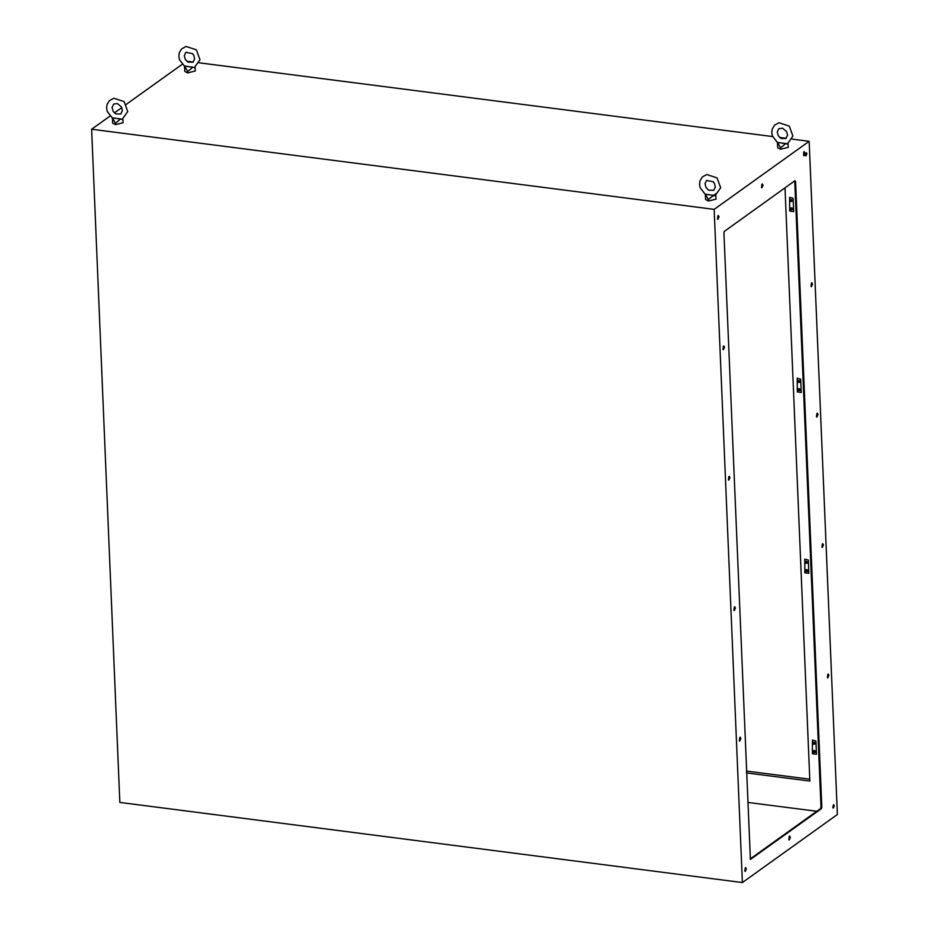 <?xml version="1.0" encoding="UTF-8"?>
<svg xmlns="http://www.w3.org/2000/svg" width="929" height="929" viewBox="0 0 929 929"><rect width="100%" height="100%" fill="white"/><g stroke="black" fill="none" stroke-linecap="round" stroke-linejoin="round"><path stroke-width="1.39" d="M120.782 118.842L115.44 123.267L112.351 117.751L122.175 119.365L127.784 111.468L124.114 101.598L113.802 98.219L109.413 100.634L107.114 104.443L106.638 107.927L107.218 111.317L112.363 118.146M112.351 117.786L112.583 123.209L115.498 124.649L123.058 122.767L122.895 119.028M112.363 117.902L120.422 118.935M193 67.074L187.658 71.498L184.569 65.982L194.393 67.608L200.002 59.7L196.333 49.829L186.021 46.45L181.619 48.865L179.332 52.674L178.856 56.158L179.436 59.549L184.581 66.377M184.569 66.017L184.79 71.44L187.716 72.88L195.276 70.999L195.113 67.26M184.581 66.133L192.64 67.167M812.805 743.548L813.711 744.28L812.805 743.548M813.154 751.828L814.059 752.56L813.154 751.828M812.956 743.107L814.245 743.63L813.781 744.257M813.305 751.387L814.594 751.921L814.129 752.536M813.514 742.828L814.861 743.188L814.222 743.815M813.862 751.108L815.209 751.468L814.57 752.095M813.467 742.283L813.2 742.863M814.094 744.106L814.733 744.048M813.816 750.562L813.549 751.143M814.431 752.385L815.081 752.327M812.434 753.756L812.352 740.041L815.883 741.017L816.44 754.267L812.434 753.756M742.434 882.55L714.227 209.397L91.599 129.224L119.806 802.389L742.434 882.55L837.401 814.478L809.194 141.313L714.227 209.397M186.694 61.163L193.255 62.011M199.224 62.777L772.626 136.609M779.628 137.515L786.189 138.351M792.158 139.129L809.194 141.313M91.599 129.224L109.959 116.067M114.418 112.873L121.769 107.601M126.228 104.408L182.177 64.298M763.011 185.254L762.395 183.93L761.896 187.809L763.011 185.254M806.918 153.784L806.384 152.658L805.954 155.979L806.918 153.784M724.457 347.237L723.842 345.913L723.343 349.792L724.457 347.237M812.503 284.123L811.888 282.799L811.389 286.678L812.503 284.123M729.927 477.657L729.311 476.345L728.812 480.223L729.927 477.657M817.973 414.543L817.357 413.231L816.858 417.109L817.973 414.543M735.385 608.077L734.769 606.765L734.27 610.643L735.385 608.077M823.431 544.963L822.815 543.651L822.316 547.529L823.431 544.963M718.988 216.817L718.372 215.493L717.873 219.372L718.988 216.817M803.608 155.062L803.968 155.817L804.607 154.353L804.166 151.497L803.608 155.062M795.584 181.41L795.05 180.714L724.318 231.414L723.865 232.819L750.446 859.395L821.364 808.636L821.817 807.231L795.584 181.41L794.713 180.958M834.242 805.907L833.719 804.769L833.29 808.102L834.242 805.907M790.347 837.377L789.731 836.054L789.232 839.932L790.347 837.377M746.324 868.929L745.708 867.605L745.209 871.495L746.324 868.929M828.9 675.395L828.285 674.071L827.785 677.949L828.9 675.395M740.854 738.509L740.239 737.185L739.739 741.063L740.854 738.509M761.513 187.495L761.943 184.139M805.582 155.619L805.931 152.913M722.959 349.478L723.389 346.122M811.005 286.364L811.435 283.008M728.429 479.91L728.859 476.542M816.475 416.796L816.905 413.428M733.887 610.33L734.328 606.974M821.933 547.216L822.374 543.86M717.49 219.058L717.931 215.702M803.62 155.201L803.678 152.019M750.144 858.988L820.539 808.532L820.981 807.127L794.759 181.294M832.907 807.731L833.255 805.037M788.849 839.619L789.278 836.263M744.826 871.181L745.255 867.814M827.402 677.636L827.832 674.28M739.356 740.75L739.786 737.394M816.696 811.284L747.74 802.401M785.005 187.913L809.867 781.115L746.51 772.951M809.786 779.234L746.428 771.082M790.056 200.815L790.974 201.547L790.056 200.815M790.405 209.095L791.322 209.826L790.405 209.095M790.207 200.385L791.496 200.908L791.032 201.523M790.556 208.665L791.845 209.188L791.38 209.803M790.765 200.095L792.112 200.455L791.473 201.094M791.113 208.375L792.46 208.735L791.822 209.373M790.718 199.549L790.451 200.141M791.345 201.372L791.984 201.314M791.067 207.829L790.8 208.421M791.694 209.652L792.332 209.594M789.685 211.022L789.604 197.308L793.134 198.283L793.691 211.533L789.685 211.022M785.934 143.414L780.592 147.85L777.503 142.334L787.327 143.949L792.936 136.04L789.267 126.17L778.955 122.791L774.554 125.206L772.266 129.026L771.79 132.499L772.371 135.901L777.515 142.718M777.503 142.358L777.724 147.781L780.65 149.221L788.21 147.339L788.047 143.612M777.515 142.474L785.574 143.519M805.222 562.637L806.14 563.369L805.222 562.637M805.571 570.917L806.477 571.649L805.571 570.917M805.373 562.208L806.662 562.73L806.198 563.346M805.722 570.487L807.011 571.01L806.546 571.625M805.931 561.917L807.278 562.277L806.639 562.916M806.279 570.197L807.626 570.557L806.987 571.196M805.884 561.371L805.617 561.964M806.511 563.195L807.15 563.137M806.233 569.651L805.966 570.243M806.86 571.474L807.498 571.416M804.851 572.845L804.769 559.13L808.3 560.106L808.857 573.356L804.851 572.845M713.716 195.183L708.374 199.607L705.285 194.103L715.109 195.717L720.718 187.809L717.049 177.938L706.737 174.559L702.347 176.974L700.06 180.783L699.572 184.267L700.152 187.67L705.297 194.486M705.285 194.126L705.517 199.549L708.432 200.989L715.992 199.108L715.829 195.369M712.833 196.251L715.736 193.708M705.297 194.242L713.356 195.276M797.639 381.726L798.557 382.458L797.639 381.726M797.988 390.006L798.894 390.737L797.988 390.006M799.079 381.819L798.615 382.434L799.869 381.564L797.767 381.331L799.079 381.819M798.917 390.737L800.217 389.843L798.301 389.39L799.428 390.099L798.963 390.714M798.348 381.006L799.695 381.366L799.056 382.005M798.696 389.286L800.043 389.646L799.404 390.285M798.301 380.46L798.034 381.053M798.928 382.283L799.567 382.225M798.65 388.74L798.383 389.332M799.277 390.563L799.915 390.505M797.268 391.933L797.187 378.219L800.717 379.195L801.274 392.444L797.268 391.933M813.049 742.991L813.943 742.19L815 743.339L813.92 744.21M813.398 751.271L814.292 750.469L815.348 751.619L814.269 752.49M812.991 743.049L815.035 743.386L813.734 744.28M813.339 751.329L815.383 751.666L814.083 752.56M804.607 154.353L803.771 154.249M803.678 152.147L804.514 152.251M821.817 807.231L820.981 807.127M821.364 808.636L820.539 808.532M790.3 200.258L791.206 199.456L792.251 200.618L791.171 201.488M790.649 208.537L791.543 207.736L792.6 208.897L791.52 209.768M790.242 200.327L792.298 200.652L791.102 201.512M790.533 208.7L792.634 208.932L791.45 209.791M805.466 562.08L806.36 561.279L807.417 562.428L806.337 563.299M805.815 570.36L806.709 569.558L807.765 570.708L806.686 571.579M805.35 562.231L807.452 562.475L806.267 563.334M805.757 570.429L807.8 570.754L806.616 571.614M797.883 381.169L798.777 380.367L799.834 381.517L798.754 382.388M798.232 389.448L799.126 388.647L800.183 389.797L799.103 390.668M120.782 113.988L115.788 113.895L113.071 111.201L112.061 107.369L113.686 104.083L117.414 103.63L121.444 106.963L122.407 110.656L120.782 113.988M193 62.22L188.006 62.127L185.289 59.433L184.279 55.601L185.905 52.314L192.466 53.627L193.662 55.194L194.625 58.887L193 62.22M813.734 742.492L813.119 742.933M814.628 743.723L814.001 744.164M814.083 750.771L813.467 751.213M814.965 752.002L814.35 752.444M813.386 742.329L814.338 742.317L814.652 744.106M813.734 750.609L814.687 750.597L815 752.385M790.985 199.758L790.37 200.2M791.88 200.989L791.253 201.43M791.334 208.038L790.718 208.479M792.228 209.269L791.601 209.71M790.637 199.596L791.601 199.596L791.914 201.372M790.985 207.875L791.938 207.875L792.251 209.652M785.934 138.56L780.941 138.467L778.223 135.773L777.213 131.941L778.839 128.666L782.566 128.214L786.596 131.546L787.56 135.228L785.934 138.56M806.151 561.581L805.536 562.022M807.046 562.811L806.418 563.253M806.5 569.86L805.884 570.301M807.382 571.091L806.767 571.532M805.803 561.418L806.755 561.418L807.08 563.195M806.151 569.698L807.104 569.698L807.417 571.474M713.716 190.329L708.722 190.236L706.005 187.542L704.995 183.71L706.621 180.435L713.193 181.736L714.378 183.315L715.342 186.996L713.716 190.329M798.568 380.669L797.953 381.111M799.463 381.9L798.835 382.342M798.917 388.949L798.301 389.39M799.799 390.18L799.184 390.621M798.22 380.507L799.172 380.507L799.497 382.283M798.568 388.786L799.521 388.786L799.834 390.563"/></g></svg>
